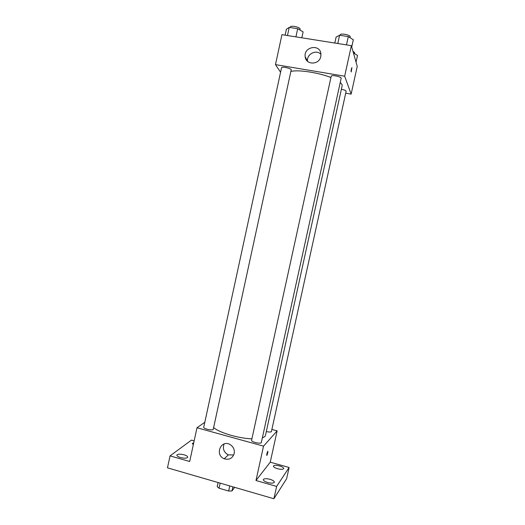 <?xml version="1.0" encoding="UTF-8"?>
<svg xmlns="http://www.w3.org/2000/svg" width="525" height="525" viewBox="0 0 525 525"><rect width="100%" height="100%" fill="white"/><g stroke="black" fill="none" stroke-linecap="round" stroke-linejoin="round"><path stroke-width="0.79" d="M229.766 485.927L228.651 491.033L219.05 488.224L217.206 486.662L218.098 482.541M234.655 487.351L231.978 490.967L228.651 491.033M232.883 486.833L231.978 490.967M220.159 483.138L219.05 488.224M271.943 429.443L277.134 430.854L270.244 462.19L289.111 467.48L286.637 478.702L273.906 498.75L167.475 467.834L170.048 455.877L191.461 440.101L194.145 440.849M279.536 465.924C282.26 466.764 283.644 467.637 283.69 468.562C283.047 469.508 280.993 469.56 277.535 468.727C274.805 467.88 273.427 467.007 273.394 466.095C274.05 465.15 276.098 465.091 279.536 465.924M269.975 479.305C272.862 480.204 274.319 481.176 274.345 482.219C273.63 483.322 271.412 483.42 267.684 482.514C264.797 481.602 263.347 480.631 263.333 479.601C264.062 478.505 266.273 478.4 269.975 479.305M270.244 462.19L255.983 480.513L276.623 486.432L273.906 498.75M289.111 467.48L276.623 486.432M277.134 430.854L263.524 446.145L255.983 480.513M263.524 446.145L196.98 427.757L189.683 461.501L170.048 455.877M234.183 453.554C232.496 458.423 229.182 460.163 224.247 458.778C214.456 455.077 220.868 439.208 230.022 444.517C233.382 446.631 234.767 449.643 234.183 453.554M184.052 454.794C186.5 455.549 187.72 456.363 187.714 457.229C186.867 458.371 184.465 458.476 180.508 457.551C178.06 456.789 176.846 455.976 176.866 455.116C177.726 453.974 180.121 453.869 184.052 454.794M193.312 444.714L192.268 443.474L193.738 442.733M262.329 437.968L264.869 436.564L265.44 435.52L342.169 85.641L342.057 84.558L340.266 82.399M213.741 427.645C219.437 432.731 238.606 438.408 251.902 438.848M196.98 427.757L204.802 422.284M213.209 429.483L291.244 69.7C290.522 68.132 281.564 66.347 281.544 67.764L203.739 427.219C203.142 428.663 211.883 430.756 213.209 429.483M266.313 431.557C268.944 432.154 270.644 432.187 271.399 431.668L346.152 91.16C345.66 90.431 344.072 89.788 341.388 89.217M261.332 442.509C261.201 444.301 250.95 441.978 251.58 440.304L331.223 76.191C331.308 74.57 341.762 76.775 341.165 78.291L261.332 442.509M267.75 451.323C268.012 451.992 267.717 453.351 266.864 455.405C266.582 454.808 266.871 453.456 267.737 451.342L267.75 451.323M267.855 451.264C267.927 452.366 267.599 453.751 266.864 455.405L266.746 455.49M233.743 454.945L228.303 454.88C223.834 452.379 222.436 448.737 224.116 443.96M291.007 71.413C298.325 69.536 318.406 72.555 330.934 77.51M345.765 93.188L351.14 94.113L344.663 76.197L275.474 64.621L280.58 72.22M305.419 57.862L305.812 57.927M275.474 64.621L281.951 34.657L351.356 45.662L357.243 66.36L351.14 94.113M351.356 45.662L344.663 76.197M320.768 56.503C319.298 65.1 305.806 65.218 305.176 56.687C303.522 46.541 320.355 43.667 320.926 54.055L320.768 56.503M351.914 67.633L351.205 71.971C350.89 71.262 351.094 69.838 351.816 67.699L351.205 71.971M307.558 61.313C306.364 54.246 316.28 49.035 320.946 54.318M351.737 46.987L353.318 39.775L348.285 36.599L339.59 35.241L336.112 37.078L334.806 43.037M348.285 36.599L346.467 44.888M339.59 35.241L337.785 43.509M340.161 35.333L340.259 34.86C340.377 33.009 349.939 34.762 350.214 36.691L350.057 37.721M301.829 37.807L303.115 31.907L297.688 28.698L289.236 27.379L286.381 29.282L285.108 35.162M297.688 28.698L295.916 36.875M289.236 27.379L287.47 35.536M290.246 27.536L290.371 26.972C290.463 25.22 299.447 26.972 300.103 28.868L299.978 30.056M356.048 62.167L357.525 55.44L353.43 52.959M352.958 51.292L354.631 52.546L354.454 53.583M228.303 454.88L224.247 458.778M307.525 61.287L305.176 56.687"/></g></svg>
